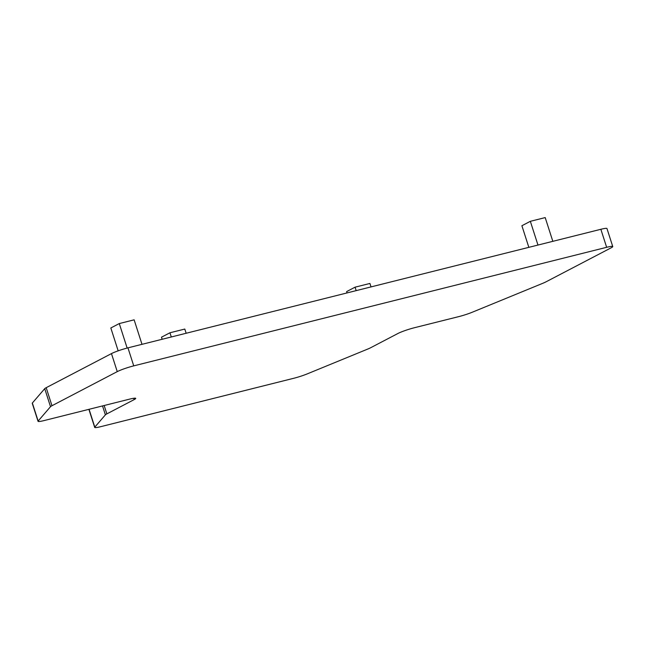 <?xml version="1.0" encoding="UTF-8"?>
<svg xmlns="http://www.w3.org/2000/svg" width="645" height="645" viewBox="0 0 645 645"><rect width="100%" height="100%" fill="white"/><g stroke="black" fill="none" stroke-linecap="round" stroke-linejoin="round"><path stroke-width="0.97" d="M606.647 247.309L133.741 365.868A12.69 1.346 162.2 0 0 117.253 371.625L51.979 405.721A12.69 1.346 162.2 0 0 50.512 406.689L38.144 421.04A12.69 1.346 162.2 0 0 38.039 421.314A12.69 1.346 162.2 0 0 44.142 420.556L129.629 399.126A12.69 1.346 162.2 0 1 135.74 398.368A12.69 1.346 162.2 0 1 134.16 399.61L106.852 413.88A12.69 1.346 162.2 0 0 105.385 414.848L94.799 427.135A12.69 1.346 162.2 0 0 94.694 427.409A12.69 1.346 162.2 0 0 100.797 426.651L293.822 378.26A12.69 1.346 162.2 0 0 307.351 373.842L367.666 349.098A12.69 1.346 162.2 0 0 370.625 347.752L397.941 333.481A12.69 1.346 162.2 0 1 414.429 327.725L458.934 316.574A12.69 1.346 162.2 0 0 472.454 312.156L542.945 283.236A12.69 1.346 162.2 0 0 545.904 281.889L611.178 247.801A12.69 1.346 162.2 0 0 612.75 246.551A12.69 1.346 162.2 0 0 606.647 247.309L600.858 229.289A12.69 1.346 -17.8 0 1 606.961 228.532L612.75 246.551M117.253 371.625L111.464 353.605A12.69 1.346 -17.8 0 1 127.952 347.849L600.858 229.289M111.464 353.605L46.19 387.693A12.69 1.346 -17.8 0 0 44.723 388.661L32.355 403.02A12.69 1.346 -17.8 0 0 32.25 403.294L38.039 421.314M94.694 427.409L88.905 409.382A12.69 1.346 -17.8 0 1 88.897 409.341M118.164 350.84L110.827 327.974L119.277 323.564L134.136 319.831L141.997 344.325M347.042 292.919L346.615 291.596L355.064 287.178L369.924 283.453L371.036 286.904M162.161 339.27L161.492 337.19L169.941 332.78L184.801 329.055L186.155 333.255M552.829 241.327L545.202 217.591L530.343 221.316L521.894 225.734L528.836 247.341M127.146 348.05L119.277 323.564M356.177 290.629L355.064 287.178M171.296 336.98L169.941 332.78M537.97 245.052L530.343 221.316M133.741 365.868L127.952 347.849M51.979 405.721L46.19 387.693M50.512 406.689L44.723 388.661M38.144 421.04L32.355 403.02M134.16 399.61L133.733 398.271M106.852 413.88L104.159 405.512M105.385 414.848L102.515 405.923M94.799 427.135L89.075 409.293"/></g></svg>
